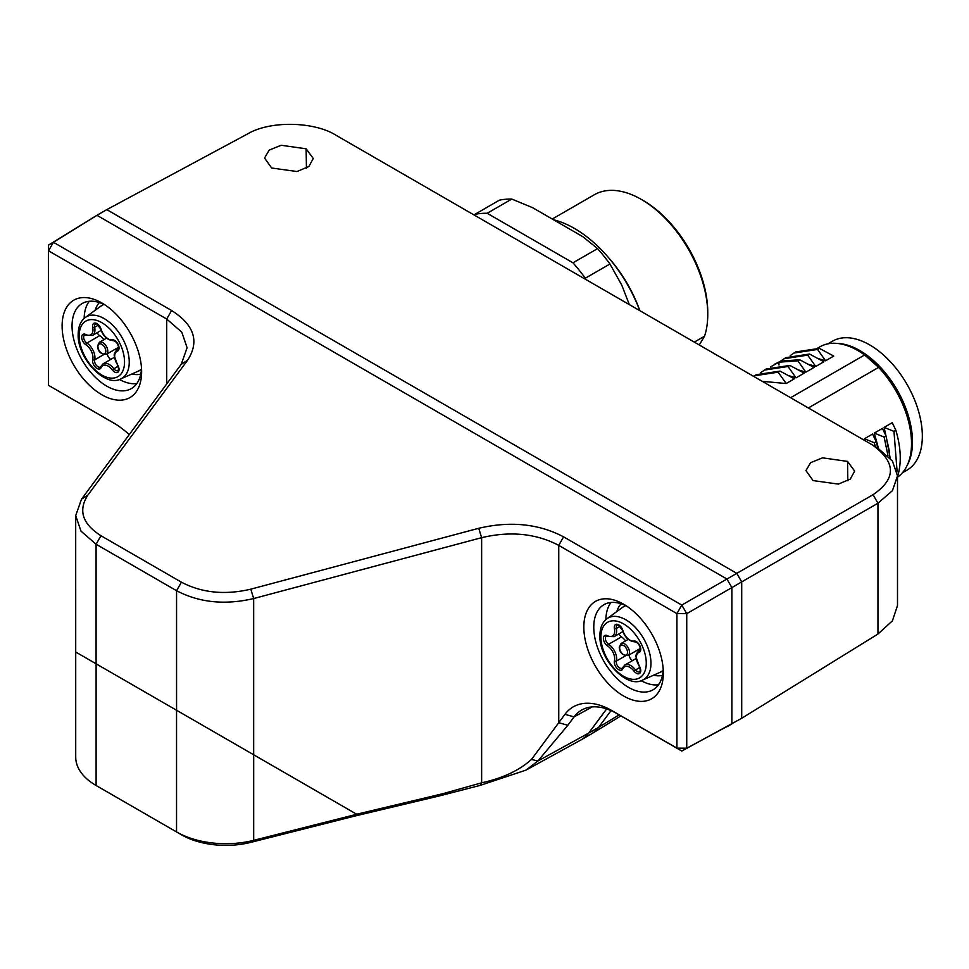 <?xml version="1.0" encoding="UTF-8"?>
<svg xmlns="http://www.w3.org/2000/svg" width="969" height="969" viewBox="0 0 969 969"><rect width="100%" height="100%" fill="white"/><g stroke="black" fill="none" stroke-linecap="round" stroke-linejoin="round"><path stroke-width="1.45" d="M873.045 494.699L877.962 503.214L741.709 581.884L736.791 573.357L741.709 581.884L741.709 718.283L877.962 634.029L892.425 620.838L897.5 605.492L897.5 475.924L892.437 461.062L877.999 448.284L872.282 444.868L335.698 135.079C314.816 121.852 271.005 120.204 247.882 133.758L106.796 209.631L736.791 573.357L873.045 494.699C896.434 478.734 896.18 462.116 872.282 444.868M271.671 168.012L296.938 171.525L308.845 166.547L313.266 158.504L306.131 148.814L281.131 145.265L269.2 150.098L264.537 158.02L271.671 168.012M813.076 480.588L838.342 484.1L850.249 479.122L854.67 471.079L847.536 461.401L822.536 457.84L810.605 462.673L805.942 470.595L813.076 480.588M877.962 634.029L877.962 503.214L892.425 490.689L897.5 475.924M889.639 452.511L884.116 427.39L893.975 431.387L895.865 430.297C900.564 446.321 901.485 460.384 898.638 472.509L897.5 476.421M893.975 431.387L897.137 471.891M865.111 440.738L864.433 438.763L872.572 434.064L876.182 441.67L877.938 448.247M878.52 448.599L874.28 433.082L882.42 428.383L886.017 435.977L890.22 458.252M884.116 427.39L892.255 422.69L895.865 430.297M790.583 397.714L864.627 354.969L878.629 367.384A75.873 43.799 60 0 1 911.514 443.499A75.873 43.799 60 0 1 909.685 458.47A75.873 43.799 60 0 1 897.5 477.16M878.629 367.384L808.352 407.961M907.287 465.156A74.48 42.999 -120 0 0 873.469 360.516A74.48 42.999 -120 0 0 836.998 343.401M827.865 343.85L832.444 341.209A74.48 42.999 60 0 1 883.316 354.836A74.48 42.999 60 0 1 920.55 419.335A74.48 42.999 60 0 1 906.923 470.207L902.345 472.848M817.691 348.113L819.931 346.817A75.873 43.799 60 0 1 857.868 350.572L859.842 351.711A73.087 42.2 60 0 1 873.214 361.473A73.087 42.2 60 0 1 911.514 441.222L911.514 443.499M857.868 350.572A75.873 43.799 60 0 1 864.627 354.969M753.543 376.323L756.341 374.688L780.033 371.103L794.35 378.818L786.21 383.518L762.24 381.338M790.219 355.575L795.719 351.953L819.411 348.368L833.728 356.083L825.588 360.783L818.224 358.578M780.384 361.255L785.871 357.646L809.575 354.048L823.88 361.764L815.741 366.464L808.364 364.259M770.537 366.936L778.906 362.188L797.838 360.819L799.716 359.741L814.045 367.457L805.905 372.157L798.529 369.952M760.689 372.629L766.188 369.007L789.88 365.422L804.197 373.138L796.058 377.837L788.693 375.633M764.299 370.097L788.003 366.5L796.058 377.837M788.003 366.5L789.88 365.422M774.146 364.417L780.796 361.11L799.716 359.741M797.838 360.819L805.905 372.157M783.982 358.736L807.686 355.138L815.741 366.464M807.686 355.138L809.575 354.048M793.829 353.043L817.533 349.458L825.588 360.783M817.533 349.458L819.411 348.368M754.451 375.778L778.155 372.193L780.033 371.103M778.155 372.193L786.21 383.518M874.28 433.082L884.14 437.067L888.028 455.914M886.017 435.977L884.14 437.067M864.433 438.763L874.292 442.748L875.407 446.733M876.182 441.67L874.292 442.748M552.257 219.03L594.324 194.745A93.969 54.252 60 0 1 624.109 192.092A93.969 54.252 60 0 1 641.308 199.408L643.271 200.535A91.183 52.641 60 0 1 705.553 291.681A91.183 52.641 60 0 1 707.758 312.212L707.758 314.489A93.969 54.252 60 0 1 704.536 336.207L699.255 344.976M641.308 199.408A93.969 54.252 60 0 1 705.493 293.328A93.969 54.252 60 0 1 707.758 314.489M694.301 342.118L704.536 336.207M553.553 219.781A105.803 61.083 60 0 1 639.794 310.649M487.165 213.277L511.777 199.069A139.209 80.379 60 0 0 499.41 200.171L474.798 214.379A139.209 80.379 -120 0 1 487.165 213.277L572.982 262.817A139.209 80.379 -120 0 1 585.349 278.2L609.949 263.992L621.771 285.128L629.329 304.605M474.798 214.379L474.289 215.106M585.845 279.508L585.349 278.2M511.777 199.069L532.453 207.596L582.817 236.678L597.594 248.609L572.982 262.817M597.594 248.609A139.209 80.379 60 0 1 609.949 263.992M608.605 257.718A96.476 55.693 60 0 1 639.879 310.698M96.948 215.312L106.796 209.631L736.791 573.357L726.944 579.038L731.874 587.602L741.709 581.884L741.709 718.283L681.788 751.048L686.742 748.189L686.742 613.656L681.788 605.08L563.607 536.85C538.607 523.744 510.312 520.886 478.734 528.287L250.777 589.176C224.978 595.22 201.855 592.895 181.421 582.187L100.958 535.724C82.377 523.902 78.017 510.372 87.864 495.111L187.598 360.214C199.662 341.536 194.321 324.966 171.586 310.504L53.404 242.274L48.45 245.133L48.535 385.347L48.45 245.133L96.948 215.312L726.944 579.038L731.874 587.565L731.874 723.964M611.039 710.616L598.551 727.416A69.611 40.189 60 0 1 591.163 734.066L581.315 739.747A69.611 40.189 60 0 1 580.116 740.401M606.679 708.92L588.716 733.097A69.611 40.189 60 0 1 581.315 739.747M141.498 368.05A49.14 28.367 60 0 1 131.663 388.399A49.14 28.367 60 0 1 106.796 386.147A49.14 28.367 60 0 1 72.045 325.972A49.14 28.367 60 0 1 82.535 303.309A49.14 28.367 60 0 1 105.076 304.969M101.866 394.771A56.214 32.462 60 0 1 62.113 325.923A56.214 32.462 60 0 1 101.866 302.97A56.214 32.462 60 0 1 102.581 303.382A56.214 32.462 60 0 1 141.619 371.006A56.214 32.462 60 0 1 141.619 371.817A56.214 32.462 60 0 1 101.866 394.771M663.208 669.264A49.14 28.367 60 0 1 653.385 689.613A49.14 28.367 60 0 1 628.506 687.36A49.14 28.367 60 0 1 593.767 627.185A49.14 28.367 60 0 1 604.244 604.511A49.14 28.367 60 0 1 626.786 606.182M623.588 695.984A56.214 32.462 60 0 1 583.835 627.125A56.214 32.462 60 0 1 623.588 604.184A56.214 32.462 60 0 1 624.29 604.595A56.214 32.462 60 0 1 663.329 672.207A56.214 32.462 60 0 1 623.588 695.984M181.264 364.259L187.102 347.774L181.809 332.173L166.716 319.043L48.535 250.814L53.404 242.274L96.985 215.336L726.92 579.026L681.788 605.08L676.919 613.607L558.75 545.377C536.014 533.471 510.312 530.903 481.629 537.674L253.672 598.551C225.014 605.237 199.311 602.621 176.564 590.715L96.088 544.251L80.996 531.145L75.703 515.581L81.541 499.156L181.264 364.259L187.598 360.214M250.777 589.176L253.672 598.551L253.672 754.778L356.737 814.275L253.684 840.341L253.684 754.778L75.703 652.028L356.665 814.239L442.47 793.805L439.575 795.876L480.006 785.435L525.961 770.137L537.88 761.028L531.496 759.43L564.963 714.31A77.702 44.865 60 0 1 612.081 710.713L676.919 748.141L676.919 613.607L686.742 613.656L731.874 587.602L731.874 723.928L726.92 726.786M442.47 793.805L481.629 782.819C502.729 778.216 519.36 770.416 531.496 759.417M129.24 434.645A77.702 44.865 -120 0 0 114.354 423.356A77.702 44.865 -120 0 0 113.373 422.787L48.535 385.347L116.45 424.652M563.607 536.85L558.75 545.377L558.75 722.692L567.858 725.272L574.084 716.89A70.701 40.819 60 0 1 582.042 709.865A70.701 40.819 60 0 1 616.95 713.62L681.788 751.048L676.919 748.141L686.742 748.189L731.874 723.928M92.031 218.195L96.985 215.336M606.642 708.908L588.704 733.073A69.611 40.189 60 0 1 580.867 739.989L525.961 770.137M588.704 733.073L537.868 761.028L567.858 725.272M439.575 795.876L358.348 815.208L357.452 814.699M75.703 515.581L75.715 757.092A69.611 40.189 180 0 0 96.101 785.508L96.101 663.801M356.737 814.275L358.3 815.183L250.898 842.34A62.646 36.168 180 0 1 181.469 834.781L101.03 788.342A62.646 36.168 180 0 1 100.946 788.294M250.898 842.34L253.684 840.341A69.611 40.189 180 0 1 176.54 831.947L176.54 710.241M107.353 353.746A4.869 2.81 -120 0 0 110.781 359.378A4.869 2.81 -120 0 0 110.793 359.39M97.179 332.694A4.869 2.81 -120 0 0 99.698 335.674A12.076 6.965 60 0 1 103.865 339.683M629.063 654.959A4.869 2.81 -120 0 0 632.503 660.592A4.869 2.81 -120 0 0 632.515 660.592M618.9 633.908A4.869 2.81 -120 0 0 621.42 636.887A12.076 6.965 60 0 1 625.586 640.884M847.827 480.769L847.536 461.401M306.422 168.194L306.131 148.814M619.106 714.868L598.588 727.356M780.796 361.11L778.906 362.188L778.991 364.974M598.551 727.416L588.716 733.097M136.799 383.579A48.838 28.198 60 0 1 119.405 379.436M84.158 318.401A48.838 28.198 60 0 1 89.281 301.262M95.107 310.322A41.885 24.177 60 0 1 99.432 302.57M658.52 684.78A48.838 28.198 60 0 1 641.115 680.65M605.879 619.615A48.838 28.198 60 0 1 611.003 602.476M616.829 611.536A41.885 24.177 60 0 1 621.153 603.784M171.586 310.504L166.716 319.043L166.716 383.942M480.006 785.435L481.629 782.831L481.629 537.662L478.734 528.287M564.963 714.31L574.084 716.89L592.253 706.898M612.081 710.713L616.95 713.62M115.311 423.938L113.373 422.787M81.541 499.168L87.864 495.111M96.088 663.789L96.088 544.251L100.958 535.724M176.564 710.253L176.564 590.715L181.421 582.187M662.469 675.345A41.885 24.177 60 0 1 653.591 675.211M140.747 374.131A41.885 24.177 60 0 1 131.881 373.998M181.469 834.781L176.54 831.947M107.777 351.141A6.965 4.021 -120 0 0 102.859 342.614A6.965 4.021 -120 0 0 99.371 342.275L97.53 346.03C97.966 351.614 100.897 354.375 106.336 354.327A6.965 4.021 -120 0 0 107.777 351.141M105.815 351.141A5.572 3.21 -120 0 0 101.866 344.322A5.572 3.21 -120 0 0 97.93 346.599A5.572 3.21 -120 0 0 101.866 353.419A5.572 3.21 -120 0 0 105.815 351.141M85.853 334.523A10.683 6.165 -120 0 0 92.963 329.92A10.683 6.165 -120 0 0 92.721 327.583A6.262 3.622 60 0 1 92.576 326.202A6.262 3.622 60 0 1 96.185 323.258A6.262 3.622 60 0 1 101.127 329.278A10.683 6.165 -120 0 0 112.222 339.853A6.262 3.622 60 0 1 116.74 342.275A6.262 3.622 60 0 1 119.042 348.089A6.262 3.622 60 0 1 117.431 351.117A10.683 6.165 -120 0 0 114.669 356.265A10.683 6.165 -120 0 0 117.431 364.586A6.262 3.622 60 0 1 119.042 369.48A6.262 3.622 60 0 1 116.74 372.629A6.262 3.622 60 0 1 112.222 369.855A10.683 6.165 -120 0 0 101.127 367.602A6.262 3.622 60 0 1 96.185 367.905A6.262 3.622 60 0 1 92.576 360.795A6.262 3.622 60 0 1 92.721 359.596A10.683 6.165 -120 0 0 92.963 357.537A10.683 6.165 -120 0 0 85.853 344.734A6.262 3.622 60 0 1 81.687 337.224A6.262 3.622 60 0 1 85.853 334.523A1.393 0.848 117 0 0 86.217 335.189L92.43 335.444A12.076 6.965 -120 0 0 94.926 329.92A12.076 6.965 -120 0 0 94.659 327.268L98.39 325.124M92.721 327.583L94.659 327.268A4.869 2.81 60 0 1 94.538 326.202A4.869 2.81 60 0 1 95.556 323.973C95.01 322.023 96.755 323.731 100.776 329.085L100.958 328.757M101.127 367.602A1.393 1.042 -157.1 0 1 100.824 366.5L100.425 367.009A4.869 2.81 60 0 1 97.99 366.767A4.869 2.81 60 0 1 94.538 360.795A4.869 2.81 60 0 1 94.659 359.862L103.659 354.666M117.431 364.586L118.63 368.91L118.036 370.57A4.869 2.81 60 0 1 115.602 370.328A4.869 2.81 60 0 1 113.736 368.632A12.076 6.965 -120 0 0 109.146 364.429A12.076 6.965 -120 0 0 103.102 363.823L114.366 357.319M112.222 369.855L118 366.173M101.127 329.278L100.776 329.085C103.102 336.328 107.329 340.192 113.434 340.652A1.393 1.114 80.9 0 1 112.222 339.853M92.721 359.596A1.393 0.981 14.5 0 0 94.659 359.862A12.076 6.965 -120 0 0 94.926 357.537A12.076 6.965 -120 0 0 86.895 343.062A4.869 2.81 60 0 1 83.661 337.224A4.869 2.81 60 0 1 84.666 334.995L86.217 335.189M85.853 344.734A1.393 0.751 -57.1 0 1 86.895 343.062L99.698 335.674M117.431 351.117A1.393 1.126 -110.4 0 1 117.782 349.3A12.076 6.965 -120 0 0 117.164 349.591C114.923 351.941 113.954 353.964 114.257 355.696L117.491 364.695M103.913 304.387L100.921 306.083A37.609 21.706 60 0 1 104.01 304.436M120.75 378.927C105.233 387.77 77.205 358.142 78.174 334.353C78.283 326.601 80.657 320.981 85.284 317.493A35.538 20.519 60 0 1 113.01 325.572A35.538 20.519 60 0 1 129.24 362.079A35.538 20.519 60 0 1 120.75 378.927L138.458 371.091A37.609 21.706 60 0 0 141.426 369.237M79.192 335.783A32.062 18.508 60 0 1 101.866 322.689A32.062 18.508 60 0 1 124.541 361.958A32.062 18.508 60 0 1 101.866 375.051A32.062 18.508 60 0 1 79.192 335.783M113.434 340.652C116.147 341.379 117.879 343.668 118.63 347.532L118.036 349.191A4.869 2.81 60 0 1 117.782 349.3L118.182 349.082M629.499 652.355A6.965 4.021 -120 0 0 624.569 643.828A6.965 4.021 -120 0 0 621.093 643.489L619.239 647.244C619.675 652.815 622.619 655.589 628.057 655.541A6.965 4.021 -120 0 0 629.499 652.355M627.524 652.355A5.572 3.21 -120 0 0 623.588 645.536A5.572 3.21 -120 0 0 619.651 647.813A5.572 3.21 -120 0 0 623.588 654.632A5.572 3.21 -120 0 0 627.524 652.355M607.575 635.725A10.683 6.165 -120 0 0 614.673 631.122A10.683 6.165 -120 0 0 614.431 628.784A6.262 3.622 60 0 1 614.285 627.415A6.262 3.622 60 0 1 617.895 624.472A6.262 3.622 60 0 1 622.849 630.492A10.683 6.165 -120 0 0 633.944 641.066A6.262 3.622 60 0 1 638.462 643.489A6.262 3.622 60 0 1 640.763 649.303A6.262 3.622 60 0 1 639.14 652.319A10.683 6.165 -120 0 0 636.379 657.466A10.683 6.165 -120 0 0 639.14 665.8A6.262 3.622 60 0 1 640.763 670.681A6.262 3.622 60 0 1 638.462 673.843A6.262 3.622 60 0 1 633.944 671.057A10.683 6.165 -120 0 0 622.849 668.816A6.262 3.622 60 0 1 617.895 669.119A6.262 3.622 60 0 1 614.285 662.009A6.262 3.622 60 0 1 614.431 660.81A10.683 6.165 -120 0 0 614.673 658.75A10.683 6.165 -120 0 0 607.575 645.948A6.262 3.622 60 0 1 603.408 638.426A6.262 3.622 60 0 1 607.575 635.725A1.393 0.848 117 0 0 607.926 636.403L614.14 636.657A12.076 6.965 -120 0 0 616.647 631.122A12.076 6.965 -120 0 0 616.369 628.481L620.099 626.325M614.431 628.784L616.369 628.481A4.869 2.81 60 0 1 616.26 627.415A4.869 2.81 60 0 1 617.265 625.187C616.72 623.237 618.464 624.944 622.486 630.298L622.679 629.959M622.849 668.816A1.393 1.042 -157.1 0 1 622.546 667.702L622.146 668.222A4.869 2.81 60 0 1 619.7 667.98A4.869 2.81 60 0 1 616.26 662.009A4.869 2.81 60 0 1 616.369 661.076L625.38 655.88M639.14 665.8L640.352 670.112L639.746 671.783A4.869 2.81 60 0 1 637.311 671.541A4.869 2.81 60 0 1 635.458 669.845A12.076 6.965 -120 0 0 630.855 665.63A12.076 6.965 -120 0 0 624.823 665.037L636.088 658.532M633.944 671.057L639.71 667.387M622.849 630.492L622.486 630.298C624.823 637.541 629.038 641.393 635.155 641.866A1.393 1.114 80.9 0 1 633.944 641.066M614.431 660.81A1.393 0.981 14.5 0 0 616.369 661.076A12.076 6.965 -120 0 0 616.647 658.75A12.076 6.965 -120 0 0 608.617 644.276A4.869 2.81 60 0 1 605.383 638.426A4.869 2.81 60 0 1 606.388 636.197L607.926 636.403M607.575 645.948A1.393 0.751 -57.1 0 1 608.617 644.276L621.42 636.887M639.14 652.319A1.393 1.126 -110.4 0 1 639.504 650.514A12.076 6.965 -120 0 0 638.886 650.805C636.633 653.142 635.664 655.177 635.979 656.897L639.213 665.909M625.635 605.601L622.643 607.297A37.609 21.706 60 0 1 625.72 605.637M642.471 680.129C626.955 688.971 598.915 659.344 599.896 635.567C599.993 627.815 602.367 622.183 607.006 618.707A35.538 20.519 60 0 1 634.731 626.786A35.538 20.519 60 0 1 650.962 663.293A35.538 20.519 60 0 1 642.471 680.129L660.168 672.292A37.609 21.706 60 0 0 663.147 670.451M600.913 636.984A32.062 18.508 60 0 1 623.588 623.903A32.062 18.508 60 0 1 646.262 663.171A32.062 18.508 60 0 1 623.588 676.265A32.062 18.508 60 0 1 600.913 636.984M635.155 641.866C637.856 642.592 639.601 644.882 640.352 648.733L639.746 650.405A4.869 2.81 60 0 1 639.504 650.514L639.891 650.284M620.935 715.921L592.35 733.339M101.03 788.342L96.101 785.508M138.458 371.091L141.413 369.346M99.371 342.275L106.529 338.145M85.284 317.493L100.921 306.083M103.102 363.823L100.824 366.5M117.164 349.591L118.291 348.949M92.43 335.444L101.2 330.381M106.336 354.327L118.63 347.229M660.168 672.292L663.135 670.548M621.093 643.489L628.239 639.358M607.006 618.707L622.643 607.297M624.823 665.037L622.546 667.702M638.886 650.805L640.012 650.163M614.14 636.657L622.91 631.594M628.057 655.541L640.339 648.443"/></g></svg>
